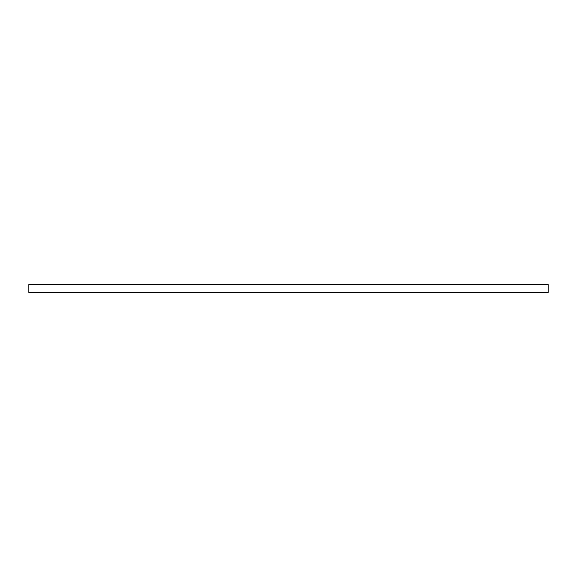 <?xml version="1.0" encoding="UTF-8"?>
<svg xmlns="http://www.w3.org/2000/svg" width="577" height="577" viewBox="0 0 577 577"><rect width="100%" height="100%" fill="white"/><g stroke="black" fill="none" stroke-linecap="round" stroke-linejoin="round"><path stroke-width="0.87" d="M28.85 284.562L28.85 292.438L548.15 292.438L548.15 284.562L28.85 284.562"/></g></svg>
